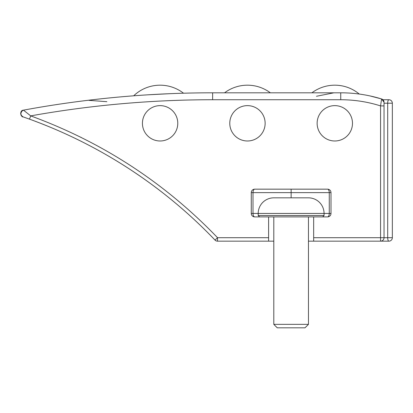 <?xml version="1.0" encoding="UTF-8"?>
<svg xmlns="http://www.w3.org/2000/svg" width="413" height="413" viewBox="0 0 413 413"><rect width="100%" height="100%" fill="white"/><g stroke="black" fill="none" stroke-linecap="round" stroke-linejoin="round"><path stroke-width="0.62" d="M259.591 216.897L258.202 215.514L258.202 213.433L324.066 213.433A15.601 15.601 0 0 0 308.465 197.832L273.804 197.832A15.601 15.601 0 0 0 258.202 213.433L253.004 213.433A3.464 1.735 -90 0 0 254.738 216.897L313.663 216.897L313.663 241.161L308.465 241.161M160.105 140.988A17.676 17.676 0 0 1 142.428 123.306A17.676 17.676 0 0 1 160.105 105.63A17.676 17.676 0 0 1 177.781 123.306A17.676 17.676 0 0 1 160.105 140.988M247.459 140.988A17.676 17.676 0 0 1 229.778 123.306A17.676 17.676 0 0 1 247.459 105.63A17.676 17.676 0 0 1 265.136 123.306A17.676 17.676 0 0 1 247.459 140.988M334.809 140.988A17.676 17.676 0 0 1 317.132 123.306A17.676 17.676 0 0 1 334.809 105.63A17.676 17.676 0 0 1 352.485 123.306A17.676 17.676 0 0 1 334.809 140.988M322.677 216.897L324.066 215.514L258.202 215.514M308.465 324.355L273.804 324.355L277.268 327.824L305 327.824L308.465 324.355L308.465 216.897M148.577 94.778L149.749 94.706M153.414 94.489L159.077 94.185M163.909 93.947L166.093 93.844M88.134 100.282L90.184 100.039M95.651 99.404L99.254 99.001M101.629 98.748L100.927 98.821M97.809 99.161L95.986 99.368M92.295 99.791L84.753 100.695A20.8 20.8 0 0 1 84.758 100.695A20.8 20.8 0 0 0 84.753 100.695L87.442 100.369M273.804 241.161L217.537 241.161L217.537 237.697L215.034 240.092A485.285 485.285 0 0 0 29.499 119.145L22.973 116.838L29.499 119.145L30.681 115.888L23.474 110.152C19.953 112.129 19.788 114.355 22.973 116.838L22.973 116.838C21.497 117.746 18.807 110.416 23.474 110.152A1039.903 1039.903 0 0 1 212.633 92.806L340.735 92.806L340.735 99.734L212.633 99.734C151.509 99.745 90.855 105.129 30.681 115.888L34.945 117.457M212.891 237.867L215.034 240.092A3.464 3.464 0 0 0 217.537 241.161L218.348 241.161M313.663 237.697L380.564 237.697L380.564 241.161L388.886 241.161L313.663 241.161M108.108 155.866L110.364 157.188M134.617 172.443L139.305 175.628M138.257 174.905L132.377 170.946M110.163 157.069L108.66 156.186M79.198 140.348L78.124 139.816M34.604 121.03L40.644 123.337M176.093 203.604L176.434 203.893M177.156 204.497L179.985 206.903M180.615 207.445L181.467 208.178M208.766 233.66L209.494 234.393M320.839 92.806L319.058 92.806M241.404 92.806L253.138 92.806M89.027 100.369L106.874 101.681M21.383 115.707L21.006 115.108L21.383 115.707M20.655 113.88L21.894 110.896L20.655 113.88M214.972 240.03L215.034 240.092A485.285 485.285 0 0 0 29.499 119.145L22.989 116.843L21.208 115.459C20.16 112.78 20.918 111.009 23.474 110.152L23.169 110.225L23.474 110.152A1039.903 1039.903 0 0 1 212.633 92.806L212.633 99.734M268.6 241.161L268.6 216.897M380.564 241.161A3.464 3.464 0 0 0 384.033 237.697L387.699 237.697A3.464 1.187 90 0 0 388.886 241.161A3.464 3.464 0 0 0 392.35 237.697L387.699 237.697L387.699 103.204L392.35 103.204L392.35 237.697L392.35 103.204A3.464 3.464 0 0 0 388.886 99.734A3.464 1.187 90 0 0 387.699 103.204L384.033 103.204M182.546 209.117L181.581 208.281M323.302 216.897L327.53 216.897A3.464 3.464 0 0 0 330.994 213.433L330.994 192.634A3.464 3.464 0 0 0 327.53 189.169L254.738 189.169A3.464 3.464 0 0 0 251.269 192.634L251.269 213.433A3.464 3.464 0 0 0 254.738 216.897M330.994 192.634L329.264 192.634L329.264 213.433A3.464 1.735 90 0 1 327.53 216.897L313.663 216.897M370.982 96.141L381.586 98.96A138.654 138.654 0 0 0 340.735 92.806A138.654 138.654 0 0 1 381.586 98.96L380.564 105.904C367.606 101.804 354.328 99.75 340.735 99.734M384.033 105.904L384.033 237.697L380.564 237.697L380.564 105.904L384.033 105.904L384.033 102.269A3.464 3.464 0 0 0 381.586 98.96L369.687 95.857M333.926 92.806L316.466 96.27M382.928 99.734L388.886 99.734M384.033 102.264L381.586 98.96M324.066 215.514L324.066 213.433L330.994 213.433M291.134 189.169L291.134 192.634L329.264 192.634A3.464 1.735 90 0 0 327.53 189.169M254.738 189.169A3.464 1.735 -90 0 0 253.004 192.634L251.269 192.634M251.269 213.433L253.004 213.433L253.004 192.634L291.134 192.634L291.134 197.832M133.698 95.806A38.13 38.13 0 0 1 183.517 93.214M169.888 93.684L147.302 94.856M224.579 92.806A38.13 38.13 0 0 1 270.334 92.806M254 92.806L240.913 92.806M311.929 92.806A38.13 38.13 0 0 1 359.253 94.045M341.36 92.806L328.268 92.806M80.38 137.064L81.444 137.591M30.681 115.888C102.347 142.098 164.632 182.701 217.537 237.697L268.6 237.697M159.051 94.185L151.463 94.603M151.272 94.618L150.322 94.675M105.852 98.299L103.291 98.568M217.543 241.161L218.157 241.161L217.543 241.161M81.511 141.499L81.857 141.669M81.955 141.721L81.191 141.339M75.403 138.494L77.463 139.491M33.598 120.653L33.866 120.756M34.919 121.148L35.632 121.417M36.989 121.933L39.431 122.867M41.362 123.621L48.497 126.481M48.992 126.688L50.2 127.189M33.407 120.581L33.83 120.741M34.692 121.061L35.461 121.35M36.726 121.83L39.09 122.738M40.835 123.415L48.228 126.373M48.899 126.646L49.519 126.905M210.093 235.002L211.905 236.85M213.098 238.084L211.704 236.644M326.58 92.806L325.94 92.806M215.896 240.753L216.417 240.98M369.527 95.826L369.088 95.733M369.795 95.883L374.736 97.034M273.804 216.897L273.804 324.355"/></g></svg>
